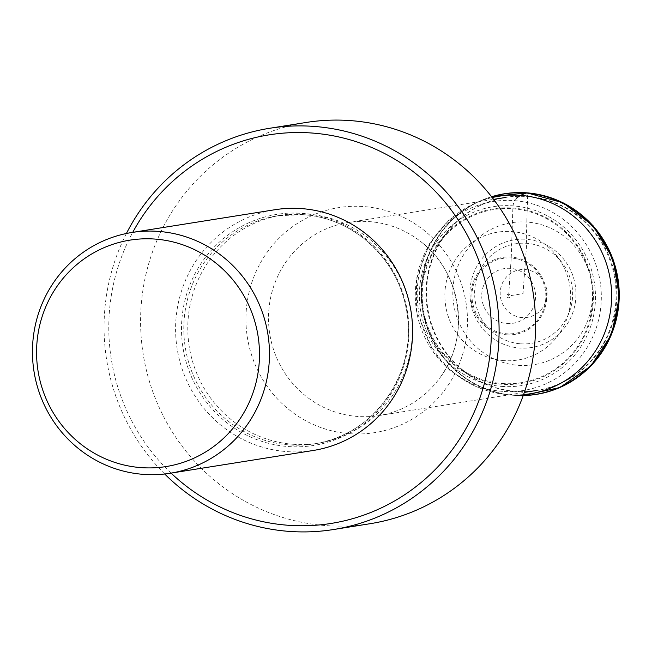 <?xml version="1.0" encoding="UTF-8"?>
<svg xmlns="http://www.w3.org/2000/svg" width="652" height="652" viewBox="0 0 652 652"><rect width="100%" height="100%" fill="white"/><g stroke="black" fill="none" stroke-linecap="round" stroke-linejoin="round"><path stroke-width="0.49" stroke-dasharray="3.26 2.44" d="M516.335 198.249L514.143 200.637L512.945 205.861L511.217 258.029A37.995 36.911 -99 0 1 545.773 298.624A37.995 36.911 -99 0 1 506.588 333.775A37.995 36.911 81 0 1 472.032 293.18A37.995 36.911 81 0 1 511.217 258.029L508.731 294.117A1.834 1.785 -99 0 1 510.402 296.081A1.834 1.785 -99 0 1 508.511 297.777A1.834 1.785 81 0 1 506.84 295.821A1.834 1.785 81 0 1 508.731 294.117L508.625 295.951L523.01 293.661L526.71 243.31L526.278 239.308A54.532 52.983 -99 0 1 575.871 297.573A54.532 52.983 -99 0 1 519.628 348.021A54.532 52.983 81 0 1 470.035 289.765A54.532 52.983 81 0 1 526.278 239.308L527.639 196.382L526.669 192.821M441.412 375.723A97.735 94.956 -99 0 1 378.893 415.568A97.735 94.956 -99 0 1 357.573 416.465A97.735 94.956 81 0 1 268.624 323.033A97.735 94.956 81 0 1 348.168 222.519A97.735 94.956 81 0 1 369.488 221.623A97.735 94.956 -99 0 1 419.969 240.987A97.735 94.956 -99 0 1 441.412 375.723C470.907 335.275 460.556 270.278 419.969 240.987M515.088 391.387A97.735 94.956 81 0 1 426.139 297.964A97.735 94.956 81 0 1 505.683 197.45A97.735 94.956 81 0 1 527.003 196.554A97.735 94.956 -99 0 1 615.953 289.977A97.735 94.956 -99 0 1 536.409 390.491A97.735 94.956 -99 0 1 515.088 391.387M370.034 523.719A203.155 197.377 -99 0 1 325.707 525.585A203.155 197.377 81 0 1 140.824 331.387A203.155 197.377 81 0 1 306.155 122.47M164.687 473.988A203.155 197.377 81 0 1 126.406 233.497M171.052 473.107A196.757 191.158 81 0 1 132.731 232.357M293.041 444.265A115.494 112.209 -99 0 0 318.241 443.205A115.494 112.209 -99 0 0 412.235 324.427A115.494 112.209 -99 0 0 307.125 214.027A115.494 112.209 81 0 0 281.925 215.087A115.494 112.209 81 0 0 187.931 333.857A115.494 112.209 81 0 0 293.041 444.265M313.253 450.475A121.891 118.428 -99 0 1 286.668 451.591A121.891 118.428 81 0 1 175.73 335.071A121.891 118.428 81 0 1 274.932 209.724M523.58 394.582A99.984 97.14 -99 0 1 508.307 394.688A99.984 97.14 81 0 1 504.395 394.321L509.636 394.925A101.459 98.574 81 0 0 513.605 395.299A101.459 98.574 -99 0 0 523.238 395.528A101.5 98.607 -99 0 1 521.853 395.56A101.5 98.607 -99 0 0 521.853 395.56L522.358 395.56A101.573 98.68 -99 0 0 522.366 395.56A101.573 98.68 -99 0 0 523.23 395.544L522.366 395.56A101.573 98.68 -99 0 1 514.289 395.299A101.573 98.68 81 0 1 422.447 305.462A101.573 98.68 81 0 1 490.752 196.994L490.752 196.994A101.573 98.68 81 0 1 491.584 196.741L490.263 197.148A101.5 98.607 81 0 1 491.584 196.741M491.592 196.757A101.459 98.574 81 0 0 478.853 201.549L490.263 197.148A101.5 98.607 81 0 0 422.015 305.535A101.5 98.607 81 0 0 513.776 395.308A101.5 98.607 -99 0 0 521.844 395.56L509.636 394.925A101.459 98.574 81 0 1 422.447 309.667A101.459 98.574 81 0 1 478.853 201.549L474.061 203.75L448.731 220.36L429.407 243.775L416.498 279.211L416.571 311.2L433.702 352.699L449.904 370.475L475.398 386.497L504.395 394.321A99.984 97.14 81 0 1 418.47 310.303A99.984 97.14 81 0 1 474.061 203.75L474.061 203.75A99.984 97.14 81 0 1 492.211 197.548M515.716 391.363A97.808 95.029 81 0 1 426.767 286.864A97.808 95.029 81 0 1 527.639 196.382A97.808 95.029 -99 0 1 616.588 300.874A97.808 95.029 -99 0 1 515.716 391.363M518.307 365.34A71.867 69.821 -99 0 0 592.423 298.852A71.867 69.821 -99 0 0 527.069 222.079A71.867 69.821 81 0 0 452.953 288.567A71.867 69.821 81 0 0 518.307 365.34M520.565 343.8A50.408 48.973 -99 0 0 572.546 297.165A50.408 48.973 -99 0 0 526.71 243.31A50.408 48.973 81 0 0 474.721 289.953A50.408 48.973 81 0 0 520.565 343.8M522.138 317.581A24.091 23.407 81 0 1 500.231 291.835A24.091 23.407 81 0 1 525.08 269.545A24.091 23.407 -99 0 1 546.987 295.291A24.091 23.407 -99 0 1 522.138 317.581M502.48 391.363A95.673 92.951 81 0 1 415.471 289.146A95.673 92.951 81 0 1 514.143 200.637A95.673 92.951 -99 0 1 601.144 302.846A95.673 92.951 -99 0 1 502.48 391.363M501.901 386.416A90.571 87.996 -99 0 0 595.309 302.626A90.571 87.996 -99 0 0 512.945 205.861A90.571 87.996 81 0 0 419.546 289.651A90.571 87.996 81 0 0 501.901 386.416M502.056 384.24A88.395 85.877 81 0 1 421.673 289.806A88.395 85.877 81 0 1 512.831 208.029A88.395 85.877 -99 0 1 593.214 302.463A88.395 85.877 -99 0 1 502.056 384.24M502.105 383.506A87.653 85.159 -99 0 0 592.505 302.414A87.653 85.159 -99 0 0 512.798 208.762A87.653 85.159 81 0 0 422.398 289.855A87.653 85.159 81 0 0 502.105 383.506M503.849 360.597A64.727 62.885 81 0 1 444.99 291.444A64.727 62.885 81 0 1 511.747 231.566A64.727 62.885 -99 0 1 570.606 300.711A64.727 62.885 -99 0 1 503.849 360.597M506.433 334.778A38.981 37.873 -99 0 0 546.637 298.706A38.981 37.873 -99 0 0 511.184 257.059A38.981 37.873 81 0 0 470.98 293.123A38.981 37.873 81 0 0 506.433 334.778M506.963 323.539A27.686 26.903 -99 0 0 535.52 297.923A27.686 26.903 -99 0 0 510.337 268.347A27.686 26.903 81 0 0 481.779 293.962A27.686 26.903 81 0 0 506.963 323.539M349.765 433.694A113.937 110.693 -99 0 0 467.264 328.29A113.937 110.693 -99 0 0 363.653 206.562A113.937 110.693 81 0 0 246.154 311.974A113.937 110.693 81 0 0 349.765 433.694M281.925 215.087L277.931 215.722L303.066 214.663C353.441 217.475 398.731 259.537 406.563 310.996C418.502 372.08 373.979 435.984 314.248 443.841A115.494 112.209 -99 0 1 289.048 444.9A115.494 112.209 81 0 1 183.937 334.492A115.494 112.209 81 0 1 277.931 215.722A115.494 112.209 81 0 1 303.131 214.663A115.494 112.209 -99 0 1 408.242 325.063A115.494 112.209 -99 0 1 314.248 443.841L318.241 443.205M288.111 446.53A116.993 113.668 -99 0 0 408.763 338.29A116.993 113.668 -99 0 0 302.373 213.302A116.993 113.668 81 0 0 181.721 321.542A116.993 113.668 81 0 0 288.111 446.53M348.168 222.519L493.605 199.373M378.893 415.568L524.338 392.414"/><path stroke-width="0.98" d="M306.155 122.47A203.155 197.377 81 0 1 350.483 120.604A203.155 197.377 -99 0 1 535.365 314.802A203.155 197.377 -99 0 1 370.034 523.719L333.514 529.53A203.155 197.377 -99 0 0 498.853 320.613A203.155 197.377 -99 0 0 313.962 126.415A203.155 197.377 81 0 0 269.643 128.281L306.155 122.47M164.687 473.988A203.155 197.377 81 0 0 289.195 531.396A203.155 197.377 -99 0 0 333.514 529.53M126.406 233.497A203.155 197.377 81 0 1 269.643 128.281M132.731 232.357A196.757 191.158 81 0 1 312.08 133.032A196.757 191.158 -99 0 1 491.005 343.229A196.757 191.158 -99 0 1 288.086 525.259A196.757 191.158 81 0 1 171.052 473.107M274.932 209.724A121.891 118.428 81 0 1 301.526 208.599A121.891 118.428 -99 0 1 412.455 325.12A121.891 118.428 -99 0 1 313.253 450.475L170.123 473.262A121.891 118.428 -99 0 0 269.325 347.907A121.891 118.428 -99 0 0 158.395 231.387A121.891 118.428 81 0 0 131.802 232.503L274.932 209.724M131.802 232.503A121.891 118.428 81 0 0 32.6 357.858A121.891 118.428 81 0 0 143.53 474.379A121.891 118.428 -99 0 0 170.123 473.262M141.044 467.623A114.646 111.386 81 0 1 36.781 345.144A114.646 111.386 81 0 1 155.021 239.072A114.646 111.386 -99 0 1 259.276 361.558A114.646 111.386 -99 0 1 141.044 467.623M491.592 196.757A101.459 98.574 81 0 1 525.977 193.041A101.459 98.574 -99 0 1 618.43 296.489A101.459 98.574 -99 0 1 523.238 395.528A101.5 98.607 -99 0 0 618.634 296.554A101.5 98.607 -99 0 0 526.156 192.976A101.5 98.607 81 0 0 491.584 196.741L526.775 192.805L563.075 202.796L593.238 225.902L612.953 258.779L619.4 296.717L611.649 334.28L590.81 366.074L559.856 387.532L523.23 395.544A101.573 98.68 -99 0 0 619.221 296.741A101.573 98.68 -99 0 0 526.669 192.821L520.5 195.364L516.335 198.249M523.58 394.582A99.984 97.14 -99 0 0 611.6 294.337A99.984 97.14 -99 0 0 520.5 195.364A99.984 97.14 81 0 0 492.211 197.548M491.584 196.741A101.573 98.68 81 0 1 526.669 192.821M493.605 199.373L505.683 197.45M524.338 392.414L536.409 390.491"/></g></svg>

